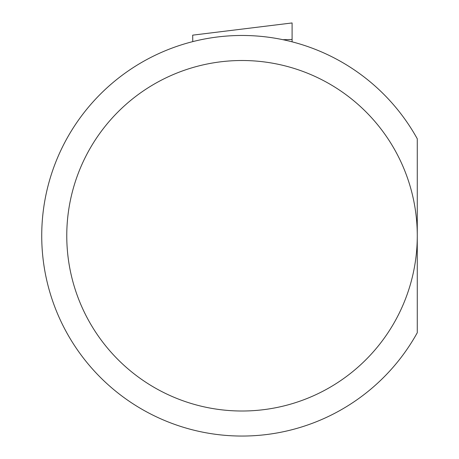 <?xml version="1.0" encoding="UTF-8"?>
<svg xmlns="http://www.w3.org/2000/svg" width="459" height="459" viewBox="0 0 459 459"><rect width="100%" height="100%" fill="white"/><g stroke="black" fill="none" stroke-linecap="round" stroke-linejoin="round"><path stroke-width="0.69" d="M417.271 235.76L417.271 138.796A200.29 200.29 0 0 0 114.211 81.547A200.29 200.29 0 0 0 114.211 389.972A200.29 200.29 0 0 0 417.271 332.729L417.271 235.76A175.258 175.258 0 0 1 154.39 387.534A175.258 175.258 0 0 1 154.39 83.986A175.258 175.258 0 0 1 417.271 235.76M292.09 41.826L292.09 22.95L192.694 35.154L192.763 41.62M282.956 39.698L292.09 39.503"/></g></svg>
